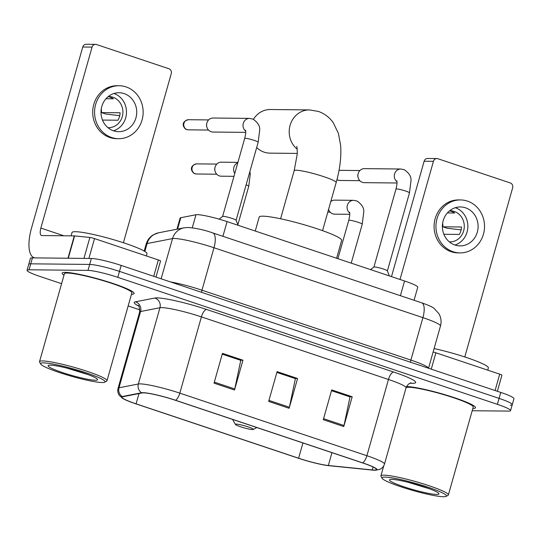 <?xml version="1.0" encoding="UTF-8"?>
<svg xmlns="http://www.w3.org/2000/svg" width="541" height="541" viewBox="0 0 541 541"><rect width="100%" height="100%" fill="white"/><g stroke="black" fill="none" stroke-linecap="round" stroke-linejoin="round"><path stroke-width="0.81" d="M176.954 229.208L180.092 218.118A23.371 2.644 15.8 0 1 180.789 217.712L195.977 214.743A23.371 2.644 15.8 0 1 197.282 214.655A23.371 2.644 15.8 0 1 227.071 221.607L404.567 280.989A23.371 2.644 15.8 0 1 417.747 287.257L414.061 300.269M510.258 405.141A23.371 2.644 -164.2 0 0 512.266 404.648L513.95 398.69A23.371 2.644 -164.2 0 0 500.77 392.421L121.157 265.421A23.371 2.644 -164.2 0 0 91.368 258.476L32.426 257.868A23.371 2.644 -164.2 0 0 30.424 258.361L28.734 264.319A23.371 2.644 -164.2 0 1 30.742 263.825A23.371 2.644 -164.2 0 0 28.734 264.319L27.05 270.277A23.371 2.644 -164.2 0 0 40.23 276.546L61.593 283.694M472.205 410.727L508.574 411.099A23.371 2.644 -164.2 0 0 510.576 410.605A23.371 2.644 -164.2 0 0 497.395 404.337L117.782 277.337A23.371 2.644 -164.2 0 0 87.994 270.392L89.678 264.434L30.742 263.825L89.678 264.434A23.371 2.644 -164.2 0 1 119.466 271.379A23.371 2.644 -164.2 0 0 89.678 264.434L91.368 258.476M497.395 404.337L499.086 398.379L119.466 271.379L499.086 398.379A23.371 2.644 -164.2 0 1 512.266 404.648A23.371 2.644 -164.2 0 0 499.086 398.379L500.77 392.421M65.353 272.373A37.39 4.233 -164.2 0 0 62.147 273.158A37.39 4.233 -164.2 0 0 63.994 275.207A37.39 4.233 -164.2 0 1 62.147 273.158A37.39 4.233 -164.2 0 1 65.353 272.373A37.39 4.233 -164.2 0 1 106.306 281.334A37.39 4.233 -164.2 0 1 134.1 293.52A37.39 4.233 -164.2 0 0 106.306 281.334A37.39 4.233 -164.2 0 0 65.353 272.373M406.731 386.585A37.39 4.233 -164.2 0 0 406.528 386.578A37.39 4.233 -164.2 0 1 406.731 386.585A37.39 4.233 -164.2 0 1 447.684 395.545A37.39 4.233 -164.2 0 1 475.485 407.725A37.39 4.233 -164.2 0 0 447.684 395.545A37.39 4.233 -164.2 0 0 406.731 386.585M143.541 392.854A24.927 2.82 15.8 0 1 175.311 400.266L362.389 462.853A24.927 2.82 15.8 0 1 376.448 469.541A24.927 2.82 15.8 0 1 372.255 469.933L328.333 465.503A24.927 2.82 15.8 0 1 298.612 458.22L136.095 403.85A24.927 2.82 15.8 0 1 122.036 397.162A24.927 2.82 15.8 0 1 122.787 396.736L142.148 392.949A24.927 2.82 15.8 0 1 143.541 392.854M142.993 392.671A25.549 2.894 -164.2 0 0 141.566 392.766L122.205 396.553A25.549 2.894 -164.2 0 0 123.084 398.636A25.549 2.894 -164.2 0 0 135.852 403.843L298.368 458.22A25.549 2.894 -164.2 0 0 328.827 465.679L372.749 470.115A25.549 2.894 -164.2 0 0 374.785 470.244A25.549 2.894 -164.2 0 0 362.639 462.859L175.561 400.272A25.549 2.894 -164.2 0 0 142.993 392.671M331.484 390.69L350.007 396.891L344.015 425.517A6.235 2.38 108.5 0 1 343.765 426.551L352.191 396.763L331.707 389.905L323.281 419.694L343.765 426.551M331.498 390.643L349.709 396.736L352.191 396.763M222.243 354.145L240.765 360.34L234.774 388.965A6.235 2.38 108.5 0 1 234.517 390L242.95 360.211L222.466 353.361L214.04 383.15L234.517 390M222.256 354.098L240.468 360.191L242.95 360.211M276.864 372.418L295.386 378.619L289.394 407.245A6.235 2.38 108.5 0 1 289.137 408.279L297.57 378.49L277.087 371.633L268.661 401.422L289.137 408.279M276.877 372.37L295.088 378.463L297.57 378.49M131.449 294.297A37.39 4.233 -164.2 0 0 134.1 293.52A37.39 4.233 -164.2 0 1 131.449 294.297M472.834 408.509A37.39 4.233 -164.2 0 0 475.485 407.725A37.39 4.233 -164.2 0 1 472.834 408.509M87.994 270.392L29.052 269.783A23.371 2.644 -164.2 0 0 27.05 270.277M128.156 305.956L139.916 309.892M153.718 276.316L158.351 259.95L94.513 238.588L88.893 258.449M68.288 258.253A3.895 0.44 -164.2 0 0 67.963 258.233L35.53 257.901A31.162 11.895 108.5 0 1 34.069 257.665A31.162 11.895 108.5 0 1 31.547 227.984L82.759 47.02A3.895 3.571 -89.4 0 1 86.208 44.267L95.52 44.362A3.895 3.571 90.6 0 0 92.065 47.114L40.852 228.079A7.79 2.976 -71.5 0 0 41.488 235.497A7.79 2.976 -71.5 0 0 41.846 235.558L74.286 235.89A3.895 0.44 15.8 0 1 74.611 235.91L89.867 237.452A3.895 0.44 15.8 0 1 94.513 238.588M123.402 242.747L171.267 73.61A3.895 3.571 90.6 0 0 168.907 68.741L96.528 44.531A3.895 3.571 90.6 0 0 95.52 44.362M158.351 259.95A3.895 0.44 15.8 0 1 160.549 260.992L155.997 277.08M124.126 93.593A19.476 17.867 90.6 0 0 119.054 92.741A19.476 17.867 90.6 0 0 101.208 109.235A19.476 17.867 90.6 0 0 113.59 130.834A19.476 17.867 90.6 0 0 118.662 131.686A19.476 17.867 90.6 0 0 136.508 115.192A19.476 17.867 90.6 0 0 124.126 93.593M107.97 127.669A15.581 14.289 90.6 0 0 108.464 127.69A15.581 14.289 90.6 0 0 122.739 114.489A15.581 14.289 90.6 0 0 112.832 97.211A15.581 14.289 90.6 0 0 108.782 96.528A15.581 14.289 90.6 0 0 108.288 96.535M108.092 96.69A15.581 14.289 -89.4 0 1 110.046 97.184A15.581 14.289 -89.4 0 1 113.326 98.8L105.995 98.726M119.128 85.728L117.269 85.708A26.482 24.291 90.6 0 0 92.991 108.146A26.482 24.291 90.6 0 0 109.83 137.515A26.482 24.291 90.6 0 0 116.728 138.679L118.587 138.699A26.482 24.291 90.6 0 0 142.858 116.261A26.482 24.291 90.6 0 0 126.026 86.891A26.482 24.291 90.6 0 0 119.128 85.728A26.482 24.291 90.6 0 0 94.858 108.166A26.482 24.291 90.6 0 0 111.696 137.536A26.482 24.291 90.6 0 0 118.587 138.699M102.499 120.068L117.999 120.224A15.581 14.289 -89.4 0 0 120.102 112.778L101.492 112.589L105.691 113.995L119.845 115.713M101.492 112.589A15.581 14.289 90.6 0 0 101.255 108.944M113.549 130.821A19.476 17.867 90.6 0 0 126.486 112.291A19.476 17.867 90.6 0 0 113.928 93.505M102.195 382.528A33.495 3.794 -164.2 0 0 104.738 382.183A33.495 3.794 -164.2 0 0 81.941 371.464A33.495 3.794 -164.2 0 0 43.476 362.883A33.495 3.794 -164.2 0 0 40.697 364.059A33.495 3.794 -164.2 0 0 67.314 375.041A33.495 3.794 -164.2 0 0 102.195 382.528M104.738 382.183L106.645 381.128A35.057 3.97 -164.2 0 0 106.99 380.756A35.057 3.97 -164.2 0 0 80.927 369.341A35.057 3.97 -164.2 0 0 42.536 360.935A35.057 3.97 -164.2 0 0 39.527 361.672A35.057 3.97 -164.2 0 0 39.621 362.166L40.697 364.059M106.99 380.756L131.855 292.877A35.057 3.97 -164.2 0 0 105.793 281.462A35.057 3.97 -164.2 0 0 67.402 273.056A35.057 3.97 -164.2 0 0 64.393 273.793L39.527 361.672M146.354 255.934L146.983 253.722A38.952 4.409 -164.2 0 0 118.026 241.036A38.952 4.409 -164.2 0 0 75.368 231.697A38.952 4.409 -164.2 0 0 72.027 232.515L71.081 235.862M50.306 365.168A25.704 2.908 -164.2 0 0 48.352 365.432A25.704 2.908 -164.2 0 0 65.853 373.655A25.704 2.908 -164.2 0 0 95.365 380.242A25.704 2.908 -164.2 0 0 97.502 379.342A25.704 2.908 -164.2 0 0 77.086 370.91A25.704 2.908 -164.2 0 0 50.306 365.168M66.455 368.002L88.176 374.609M256.684 147.517A21.809 20.01 90.6 0 0 264.218 152.177A21.809 20.01 90.6 0 0 269.898 153.137L297.205 153.414M252.559 429.568A9.346 1.055 -164.2 0 0 253.269 429.473A9.346 1.055 -164.2 0 0 246.912 426.484A9.346 1.055 -164.2 0 0 236.174 424.09A9.346 1.055 -164.2 0 0 235.403 424.415A9.346 1.055 -164.2 0 0 242.828 427.485A9.346 1.055 -164.2 0 0 252.559 429.568M336.597 258.246L341.648 240.4A42.84 4.849 -164.2 0 0 309.797 226.442A42.84 4.849 -164.2 0 0 262.872 216.17A42.84 4.849 -164.2 0 0 259.2 217.069L255.251 231.034M297.178 149.181A21.809 20.01 -89.4 0 1 290.267 124.734A21.809 20.01 -89.4 0 1 309.432 109.918L270.344 109.519A21.809 20.01 90.6 0 0 253.445 119.304M236.086 220.315A7.013 0.791 -164.2 0 0 236.079 220.241A7.013 0.791 -164.2 0 0 230.588 217.949A7.013 0.791 -164.2 0 0 223.196 216.353A7.013 0.791 -164.2 0 0 222.635 216.441L219.071 219.132M245.702 132.376L212.944 132.038A7.013 6.431 -89.4 0 1 211.118 131.734A7.013 6.431 -89.4 0 1 206.824 126.939A7.013 6.431 -89.4 0 1 206.865 122.996A7.013 6.431 -89.4 0 1 206.872 122.976A7.013 6.431 -89.4 0 1 213.086 118.019L249.509 118.391L252.978 119.094C257.922 122.496 260.153 126.209 259.673 130.232L258.172 142.269A7.013 0.791 -164.2 0 0 254.595 140.518A7.013 0.791 -164.2 0 0 245.283 138.307A7.013 0.791 -164.2 0 0 244.681 138.449C246.365 131.571 245.533 130.996 245.526 130.192M206.824 126.939L206.682 126.384A5.065 4.646 -89.4 0 1 206.709 123.544A5.065 4.646 -89.4 0 1 206.716 123.524M387.383 270.933A7.013 0.791 -164.2 0 0 387.376 270.865A7.013 0.791 -164.2 0 0 381.892 268.566A7.013 0.791 -164.2 0 0 374.494 266.97A7.013 0.791 -164.2 0 0 373.939 267.058L370.558 269.607M397.006 182.993L364.242 182.655A7.013 6.431 -89.4 0 1 362.416 182.351A7.013 6.431 -89.4 0 1 358.122 177.556A7.013 6.431 -89.4 0 1 358.162 173.614A7.013 6.431 -89.4 0 1 358.169 173.593A7.013 6.431 -89.4 0 1 364.384 168.636L400.807 169.008L404.276 169.712C409.219 173.113 411.451 176.826 410.971 180.856L409.469 192.887A7.013 0.791 -164.2 0 0 405.899 191.135A7.013 0.791 -164.2 0 0 396.58 188.924A7.013 0.791 -164.2 0 0 395.978 189.066C397.662 182.189 396.83 181.614 396.83 180.809M358.122 177.556L357.98 177.008A5.065 4.646 -89.4 0 1 358.014 174.161A5.065 4.646 -89.4 0 1 358.014 174.141M233.962 176.332L221.154 176.197A7.013 6.431 -89.4 0 1 215.034 171.098A7.013 6.431 -89.4 0 1 215.075 167.155A7.013 6.431 -89.4 0 1 215.075 167.135A7.013 6.431 -89.4 0 1 221.296 162.178L237.918 162.347M215.034 171.098L214.892 170.55A5.065 4.646 -89.4 0 1 214.919 167.703A5.065 4.646 -89.4 0 1 214.926 167.683M349.763 214.317L334.629 214.162A7.013 6.431 -89.4 0 1 328.583 209.333M330.767 201.61A7.013 6.431 -89.4 0 1 334.771 200.143L353.571 200.332L357.04 201.036C361.983 204.437 364.215 208.15 363.735 212.18L362.233 224.211A7.013 0.791 -164.2 0 0 358.656 222.459A7.013 0.791 -164.2 0 0 349.344 220.248A7.013 0.791 -164.2 0 0 348.742 220.397C350.426 213.512 349.594 212.938 349.594 212.133M495.096 390.528L499.728 374.156L435.89 352.8L431.258 369.165M391.488 276.613L424.137 161.225A3.895 3.571 -89.4 0 1 427.593 158.472L436.898 158.567A3.895 3.571 90.6 0 0 433.442 161.319L400.015 279.467M464.787 356.959L512.645 187.822A3.895 3.571 90.6 0 0 510.285 182.953L437.912 158.743A3.895 3.571 90.6 0 0 436.898 158.567M433.118 352.008A3.895 0.44 15.8 0 1 435.89 352.8M499.728 374.156A3.895 0.44 15.8 0 1 501.926 375.204L497.375 391.285M465.503 207.805A19.476 17.867 90.6 0 0 460.438 206.953A19.476 17.867 90.6 0 0 442.592 223.447A19.476 17.867 90.6 0 0 454.967 245.039A19.476 17.867 90.6 0 0 460.039 245.898A19.476 17.867 90.6 0 0 477.886 229.398A19.476 17.867 90.6 0 0 465.503 207.805M449.348 241.881A15.581 14.289 90.6 0 0 449.842 241.895A15.581 14.289 90.6 0 0 464.117 228.701A15.581 14.289 90.6 0 0 454.217 211.423A15.581 14.289 90.6 0 0 450.159 210.74A15.581 14.289 90.6 0 0 449.666 210.747M449.476 210.902A15.581 14.289 -89.4 0 1 451.424 211.396A15.581 14.289 -89.4 0 1 454.704 213.012L447.373 212.938M460.506 199.94L458.646 199.92A26.482 24.291 90.6 0 0 434.376 222.358A26.482 24.291 90.6 0 0 451.214 251.727A26.482 24.291 90.6 0 0 458.105 252.89L459.965 252.904A26.482 24.291 90.6 0 0 484.242 230.473A26.482 24.291 90.6 0 0 467.404 201.103A26.482 24.291 90.6 0 0 460.506 199.94A26.482 24.291 90.6 0 0 436.235 222.371A26.482 24.291 90.6 0 0 453.074 251.741A26.482 24.291 90.6 0 0 459.965 252.904M443.877 234.28L459.377 234.436A15.581 14.289 -89.4 0 0 461.487 226.99L442.869 226.801L447.069 228.201L461.23 229.925M442.869 226.801A15.581 14.289 90.6 0 0 442.633 223.149M454.927 245.026A19.476 17.867 90.6 0 0 467.864 226.503A19.476 17.867 90.6 0 0 455.312 207.717M443.573 496.733A33.495 3.794 -164.2 0 0 446.122 496.388A33.495 3.794 -164.2 0 0 423.326 485.676A33.495 3.794 -164.2 0 0 384.854 477.094A33.495 3.794 -164.2 0 0 382.074 478.271A33.495 3.794 -164.2 0 0 408.692 489.253A33.495 3.794 -164.2 0 0 443.573 496.733M446.122 496.388L448.022 495.34A35.057 3.97 -164.2 0 0 448.367 494.968A35.057 3.97 -164.2 0 0 422.305 483.553A35.057 3.97 -164.2 0 0 383.914 475.147A35.057 3.97 -164.2 0 0 380.905 475.877A35.057 3.97 -164.2 0 0 381.006 476.378L382.074 478.271M448.367 494.968L473.233 407.089A35.057 3.97 -164.2 0 0 447.17 395.674A35.057 3.97 -164.2 0 0 408.78 387.268A35.057 3.97 -164.2 0 0 406.102 387.633M487.739 370.145L488.361 367.934A38.952 4.409 -164.2 0 0 434.098 348.553M391.684 479.373A25.704 2.908 -164.2 0 0 389.73 479.644A25.704 2.908 -164.2 0 0 407.238 487.867A25.704 2.908 -164.2 0 0 436.749 494.454A25.704 2.908 -164.2 0 0 438.879 493.548A25.704 2.908 -164.2 0 0 418.463 485.121A25.704 2.908 -164.2 0 0 391.684 479.373M407.84 482.214L429.554 488.821M192.278 227.808L195.977 214.743M222.906 236.316L227.071 221.607M177.57 229.086L180.789 217.712M400.401 295.697L404.567 280.989M201.644 292.35A3.895 1.488 108.5 0 1 201.969 290.192L410.896 360.09L422.906 317.641A15.581 5.951 -71.5 0 0 421.649 302.804C428.702 305.28 432.908 307.2 434.254 308.559L438.879 313.645C441.091 317.54 441.625 321.658 440.482 326A31.162 3.53 -164.2 0 0 422.906 317.641L213.979 247.744A31.162 3.53 -164.2 0 0 174.263 238.48A31.162 3.53 -164.2 0 0 172.525 238.595L161.144 278.798M170.422 281.902A31.162 3.53 15.8 0 1 201.969 290.192L213.979 247.744A15.581 5.951 -71.5 0 0 212.721 232.907L421.649 302.804M32.426 257.868L29.052 269.783M121.157 265.421L117.782 277.337M158.621 232.786A15.581 15.107 78.9 0 0 147.084 243.565A31.162 3.53 -164.2 0 0 146.158 244.106C147.362 240.076 149.756 236.972 153.34 234.787L158.621 232.786L184.062 227.815A15.581 15.107 78.9 0 0 172.525 238.595L147.084 243.565L144.853 251.457M410.572 362.247A3.895 1.488 108.5 0 1 410.896 360.09A31.162 3.53 15.8 0 1 428.472 368.238M138.611 305.996A38.952 4.409 15.8 0 1 135.419 301.817L154.787 298.037A38.952 4.409 15.8 0 1 206.608 309.466L393.686 372.052A7.79 2.976 -71.5 0 0 388.472 379.471L201.401 316.884A31.162 3.53 -164.2 0 0 161.678 307.619A31.162 3.53 -164.2 0 0 159.94 307.734L140.579 311.521A31.162 3.53 -164.2 0 0 139.646 312.056C139.477 307.288 138.922 305.043 137.989 305.313M393.686 372.052A38.952 4.409 15.8 0 1 412.31 383.319A38.952 4.409 15.8 0 1 410.105 383.211M406.048 387.829A31.162 3.53 -164.2 0 0 388.472 379.471L366.893 455.732A31.162 3.53 15.8 0 1 384.468 464.09L406.048 387.829C408.259 382.528 411.944 382.845 410.991 382.954L410.281 382.974M123.084 398.636L119.297 395.322C117.83 393.151 117.417 390.818 118.066 388.316A31.162 3.53 15.8 0 1 119 387.782L138.361 383.995A31.162 3.53 15.8 0 1 140.099 383.88A31.162 3.53 15.8 0 1 179.822 393.145A7.79 2.976 108.5 0 1 175.561 400.272M141.566 392.766A7.79 7.554 78.9 0 1 138.361 383.995L159.94 307.734A7.79 7.554 -101.1 0 0 154.787 298.037M135.419 301.817A7.79 7.554 -101.1 0 1 140.579 311.521L119 387.782A7.79 7.554 78.9 0 0 122.205 396.553M362.639 462.859A7.79 2.976 -71.5 0 0 366.893 455.732L179.822 393.145L201.401 316.884A7.79 2.976 -71.5 0 1 206.608 309.466M298.612 458.22L302.933 442.964M328.333 465.503L331.964 452.675M372.255 469.933L373.087 467.005M136.095 403.85L139.01 393.564M289.394 407.245L268.945 400.401M234.774 388.965L214.324 382.129M344.015 425.517L323.565 418.673M63.885 235.788L40.852 228.079M67.963 258.233L74.286 235.89M92.065 47.114L82.759 47.02M74.611 235.91L68.288 258.24M83.943 258.395L89.867 237.452M296.759 146.354C297.056 146.814 297.489 152.271 297.131 154.733L294.189 170.665A21.809 2.468 15.8 0 1 296.055 170.205A21.809 2.468 15.8 0 1 323.863 176.691A21.809 2.468 15.8 0 1 336.164 182.54L322.551 230.655M187.017 129.617A5.065 4.646 -89.4 0 1 183.798 124.004A5.065 4.646 -89.4 0 1 188.437 119.717C179.565 121.847 184.068 129.008 186.78 129.576A5.065 1.934 -71.5 0 0 187.017 129.617A5.065 4.646 -89.4 0 0 188.336 129.84L208.515 130.05M245.675 131.098A7.013 6.431 -89.4 0 1 243.328 123.226A7.013 6.431 -89.4 0 1 249.509 118.391M336.948 179.653L338.078 180.194A5.065 1.934 -71.5 0 0 338.314 180.234A5.065 4.646 -89.4 0 1 336.982 179.517M339.018 170.388A5.065 4.646 -89.4 0 1 339.734 170.334L339.018 170.374M396.979 181.715A7.013 6.431 -89.4 0 1 394.626 173.844A7.013 6.431 -89.4 0 1 400.807 169.008M359.819 180.667L339.633 180.457A5.065 4.646 -89.4 0 1 338.314 180.234M195.22 173.776A5.065 4.646 -89.4 0 1 192.001 168.163A5.065 4.646 -89.4 0 1 196.647 163.876C187.774 166.006 192.278 173.167 194.983 173.735A5.065 1.934 -71.5 0 0 195.22 173.776A5.065 4.646 -89.4 0 0 196.539 173.999L216.725 174.209M234.774 173.445A7.013 6.431 -89.4 0 1 233.874 167.325A7.013 6.431 -89.4 0 1 237.783 162.814M237.851 224.785L248.759 186.246A7.013 0.791 -164.2 0 0 246.128 184.833M349.736 213.039A7.013 6.431 -89.4 0 1 347.349 205.289A7.013 6.431 -89.4 0 1 353.571 200.332M433.442 161.319L424.137 161.225M184.062 227.815L188.079 227.47C196.383 228.194 204.599 230.006 212.721 232.907M146.158 244.106L144.19 251.058M440.482 326L428.526 368.252M374.785 470.244L379.782 469.392C382.156 468.31 383.718 466.545 384.468 464.09M510.576 410.605L512.266 404.648M118.066 388.316L139.646 312.056M34.766 257.895L34.069 257.665M336.164 182.54C339.924 169.319 341.418 156.971 340.647 145.509L338.429 133.444L333.27 122.739C329.55 117.397 324.566 113.617 318.311 111.405L309.432 109.918M253.269 429.473L256.806 427.532M235.403 424.415L232.562 419.424M280.576 218.774L294.189 170.665M236.092 220.282L258.172 142.269M236.079 220.241L238.047 225.279M206.709 123.544L206.865 122.996M222.601 216.468L244.681 138.449M188.437 119.717L208.616 119.919M188.336 129.84L186.78 129.576M387.397 270.899L409.469 192.887M387.376 270.865L389.344 275.896M358.014 174.161L358.162 173.614M373.905 267.085L395.978 189.066M339.734 170.334L359.921 170.537M339.633 180.457L338.078 180.194M214.919 167.703L215.075 167.155M248.759 186.246L250.26 174.216L249.895 171.511M196.647 163.876L216.826 164.079M196.539 173.999L194.983 173.735M351.217 263.136L362.233 224.211M327.785 212.146L330.199 212.167M337.902 258.686L348.742 220.397M383.758 465.815L380.905 475.877"/></g></svg>

